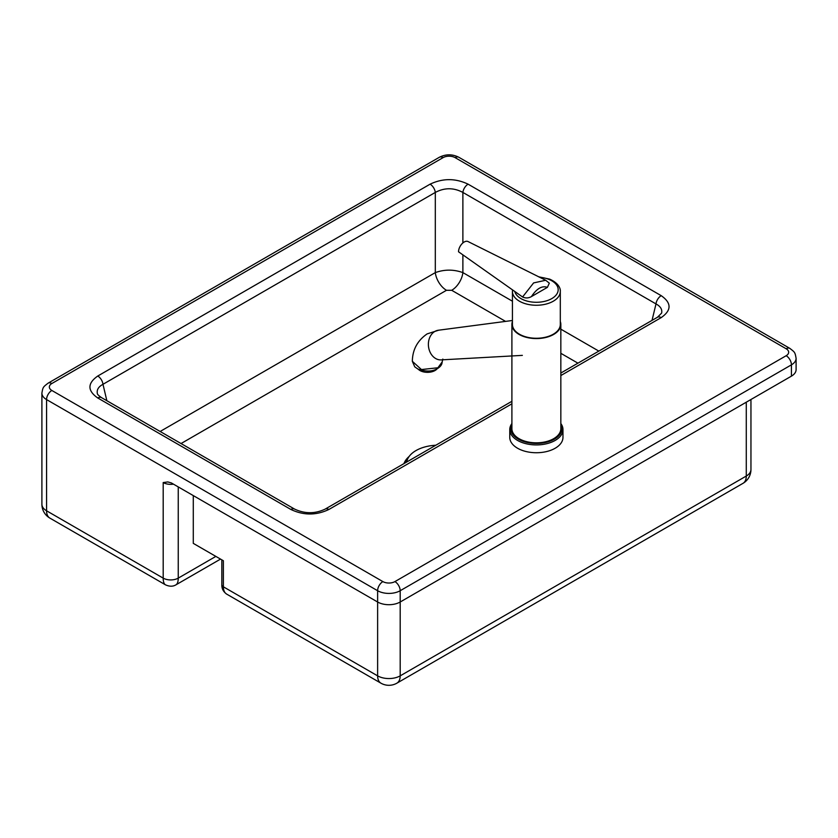 <?xml version="1.0" encoding="UTF-8"?>
<svg xmlns="http://www.w3.org/2000/svg" width="838" height="838" viewBox="0 0 838 838"><rect width="100%" height="100%" fill="white"/><g stroke="black" fill="none" stroke-linecap="round" stroke-linejoin="round"><path stroke-width="1.26" d="M173.466 484.144A10.643 6.138 0 0 1 163.19 482.562L167.841 481.934L171.308 482.908L377.624 602.009A15.964 9.218 0 0 0 400.187 602.009L791.428 376.136A15.964 9.218 0 0 0 796.1 369.621L796.1 358.329C795.011 352.086 794.864 352.306 789.878 348.399A7.448 4.305 -60 0 0 786.159 348.765A8.516 4.913 180 0 1 786.159 355.721L394.928 581.593A8.516 4.913 180 0 1 382.882 581.593L51.841 390.466A8.516 4.913 180 0 1 51.841 383.521L443.072 157.638A8.516 4.913 180 0 1 455.118 157.638L786.159 348.765M193.285 495.593L193.285 543.37L223.379 560.748L223.379 586.81A5.321 3.069 180 0 1 221.829 584.641C221.682 588.58 223.306 591.733 226.689 594.121A15.964 9.218 -60 0 1 223.379 586.81L377.624 675.857L377.624 590.717A15.964 9.218 0 0 0 400.187 590.717L791.428 364.844L791.428 376.136M163.19 482.562L163.19 578.126C163.221 581.656 163.965 583.887 165.4 584.788L165.4 584.788C169.454 586.652 173.005 586.652 176.032 584.788L176.032 584.788C177.467 583.887 178.211 581.656 178.243 578.126L178.243 486.899M97.763 376.032C87.341 383.354 87.341 390.665 97.774 397.987A7.448 4.305 -60 0 1 101.503 397.621L101.503 397.621C98.601 395.599 97.218 394.206 97.344 393.451L97.344 393.451C96.632 389.764 98.517 386.716 102.98 384.296L435.31 192.426A7.448 4.305 -120 0 0 430.093 184.171L97.763 376.032A7.448 4.305 60 0 1 102.98 384.296L106.855 400.711M97.774 397.987L290.87 509.462A7.448 4.305 -60 0 1 294.588 509.095L101.503 397.621M560.842 373.036L657.484 317.235A7.448 4.305 60 0 1 661.213 317.602C671.647 310.29 671.647 302.979 661.213 295.667L468.096 184.171C455.432 178.148 442.757 178.148 430.093 184.171M290.87 509.462C303.545 515.485 316.219 515.496 328.884 509.473A7.448 4.305 -120 0 0 325.165 509.106L325.165 509.106C315.088 513.893 304.896 513.893 294.599 509.095M512.427 301.209L462.88 272.612C453.693 269.323 444.496 269.323 435.31 272.612L435.31 192.426C444.496 187.555 453.693 187.555 462.88 192.426A7.448 4.305 -60 0 1 468.096 184.171M462.88 242.936L462.88 192.426L655.997 303.922A7.448 4.305 -60 0 1 661.213 295.667M652.027 320.388L655.997 303.922C660.48 306.341 662.366 309.4 661.632 313.087L657.484 317.235M462.88 254.857L462.88 272.612A15.964 9.218 -60 0 1 451.703 290.294L505.576 321.404M160.142 431.476L435.31 272.612A15.964 9.218 -120 0 0 446.486 290.294L451.703 290.294M407.121 460.408A33.939 19.599 0 0 0 405.885 462.503M408.106 458.072A34.787 20.091 0 0 0 404.702 463.184M435.77 445.24A31.917 18.426 0 0 0 415.994 450.572A31.917 18.426 0 0 0 406.765 461.989M560.308 321.509A24.47 14.131 180 0 1 560.842 324.442A24.47 14.131 180 0 1 547.675 336.97A24.47 14.131 180 0 1 522.346 336.017A24.47 14.131 180 0 1 511.903 324.442A24.47 14.131 180 0 1 512.427 321.509M560.842 324.442L560.842 428.689A24.47 14.131 180 0 1 547.675 441.228A24.47 14.131 180 0 1 522.346 440.275A24.47 14.131 180 0 1 511.903 428.689L511.903 324.442M511.903 423.546A26.596 15.356 0 0 0 509.766 429.559A26.596 15.356 0 0 0 521.131 442.15A26.596 15.356 0 0 0 548.66 443.187A26.596 15.356 0 0 0 562.968 429.559A26.596 15.356 0 0 0 560.842 423.546M562.968 429.559L562.968 437.384A26.596 15.356 180 0 1 548.66 451.001A26.596 15.356 180 0 1 521.131 449.964A26.596 15.356 180 0 1 509.766 437.384L509.766 429.559M560.842 424.478A25.538 14.738 180 0 1 551.32 440.652A25.538 14.738 180 0 1 521.739 440.778A25.538 14.738 180 0 1 511.903 424.478M560.308 324.442A23.935 13.827 180 0 1 547.434 336.698A23.935 13.827 180 0 1 522.65 335.766A23.935 13.827 180 0 1 512.427 324.442L512.427 291.425A23.935 13.827 0 0 0 522.65 302.759A23.935 13.827 0 0 0 547.434 303.691A23.935 13.827 0 0 0 560.308 291.425L560.308 324.442M441.479 359.858A14.895 11.69 -95.3 0 1 441.134 359.89A14.895 11.69 -95.3 0 1 428.836 348.482A14.895 11.69 -95.3 0 1 434.786 331.481A14.895 11.69 -95.3 0 1 438.368 330.235L512.427 320.493M442.139 361.995L437.886 367.777L421.441 369.548L412.338 361.304L414.758 366.845L417.879 369.024C425.809 371.842 432.335 371.695 437.446 368.594C440.495 366.74 442.055 364.561 442.139 362.058L442.82 359.073M437.164 368.751A10.643 6.138 180 0 1 421.399 371.234A10.643 6.138 180 0 1 418.183 369.17M545.695 280.269L468.044 241.554A7.982 4.609 120 0 0 464.179 242.014A7.982 4.609 120 0 0 458.533 251.788L522.577 296.977C525.573 298.37 528.527 298.234 531.439 296.579L547.392 287.361L549.319 283.16L545.695 280.269L533.607 282.919L522.577 296.977M409.133 456.459A35.374 20.426 0 0 0 403.937 463.624M215.858 556.401L178.243 578.126A10.643 6.138 180 0 1 163.19 578.126L46.572 510.792A15.964 9.218 120 0 0 49.882 518.104L165.4 584.788M560.842 353.311L577.927 363.168M181.05 443.543L446.486 290.294M226.689 594.121L380.923 683.169A15.964 9.218 -60 0 1 377.624 675.857A15.964 9.218 180 0 0 400.187 675.857A15.964 9.218 60 0 1 396.887 683.169L742.981 483.348A15.964 9.218 -120 0 0 746.281 476.047L400.187 675.857L400.187 590.717A7.448 4.305 -120 0 0 394.928 581.593M742.981 483.348A15.964 15.964 0 0 0 750.953 469.531A15.964 9.218 180 0 1 746.281 476.047L746.281 402.198M51.841 383.521A7.448 4.305 60 0 0 48.122 383.155C43.042 387.125 42.968 386.947 41.9 393.074A15.964 9.218 0 0 0 46.572 399.59L46.572 510.792A15.964 9.218 180 0 1 41.9 504.277A15.964 15.964 0 0 0 49.882 518.104M51.841 390.466A7.448 4.305 -60 0 0 46.572 399.59L377.624 590.717A7.448 4.305 -60 0 1 382.882 581.593M786.159 355.721A7.448 4.305 60 0 1 791.428 364.844A15.964 9.218 0 0 0 796.1 358.329M328.884 509.473L511.903 403.811M560.842 375.55L661.213 317.602M598.835 351.101L560.842 329.166M443.072 157.638A7.448 4.305 -120 0 0 439.353 157.272L48.122 383.155M455.118 157.638A7.448 4.305 -60 0 1 458.836 157.272C452.342 154.024 445.847 154.024 439.353 157.272M539.473 277.221A21.809 12.591 180 0 1 548.869 279.368A21.809 12.591 180 0 1 554.243 296.903A21.809 12.591 180 0 1 523.876 300.014A21.809 12.591 180 0 1 514.783 291.477M531.439 296.579C536.749 288.513 542.071 285.444 547.392 287.361M221.829 559.847L221.829 584.641M380.923 683.169A15.964 15.964 0 0 0 396.887 683.169M220.53 559.103L176.032 584.788M750.953 469.531L750.953 399.496M511.903 401.297L325.165 509.106M458.836 157.272L789.878 348.399M41.9 504.277L41.9 393.074M560.308 291.425C560.612 289.267 559.334 283.443 549.665 279.138L538.53 276.77M512.552 289.906L512.427 291.425M412.338 361.304C412.516 349.729 417.45 340.584 427.139 333.891L438.714 330.193M441.134 359.89L522.346 355.375"/></g></svg>
